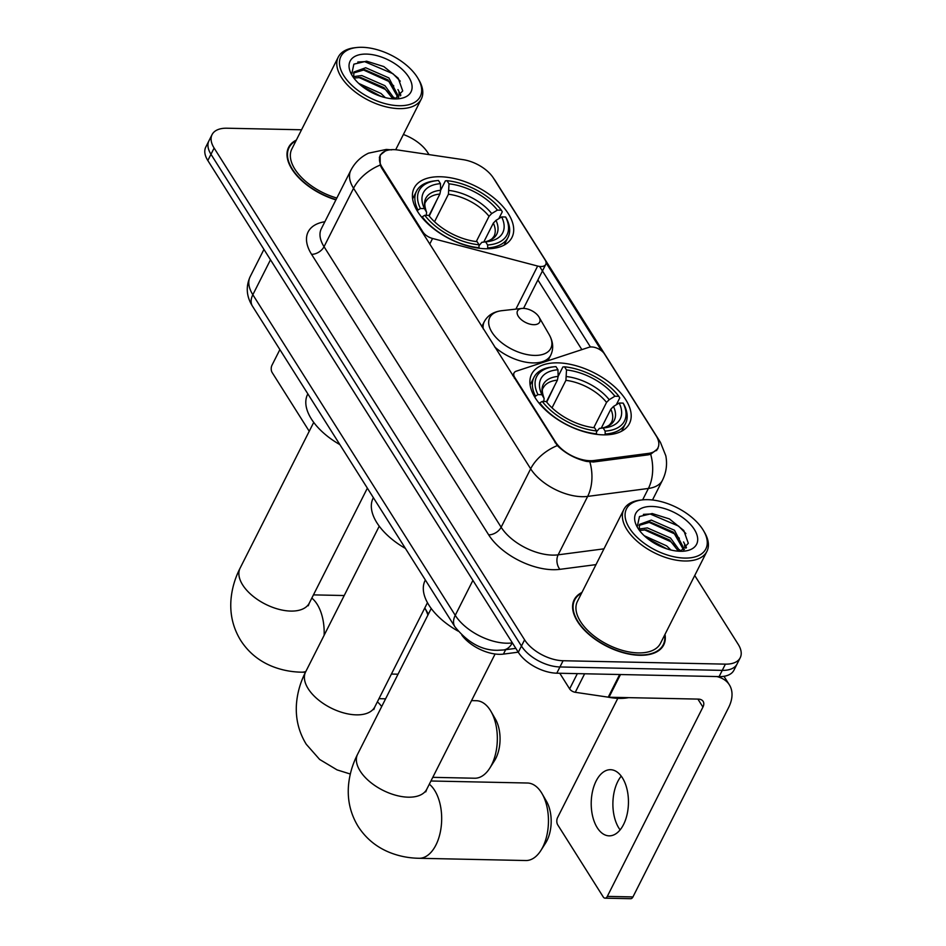 <?xml version="1.0" encoding="UTF-8"?>
<svg xmlns="http://www.w3.org/2000/svg" width="946" height="946" viewBox="0 0 946 946"><rect width="100%" height="100%" fill="white"/><g stroke="black" fill="none" stroke-linecap="round" stroke-linejoin="round"><path stroke-width="1.42" d="M514.352 378.187L514.742 377.419A10.335 5.534 -153.2 0 1 514.056 372.937A10.335 5.534 -153.2 0 1 516.339 371.151L588.956 347.3A10.335 5.534 -153.2 0 1 591.617 346.957A10.335 5.534 -153.2 0 1 604.447 353.934L656.098 435.739A27.907 14.959 26.8 0 1 657.943 447.836L656.536 450.627M485.771 248.751A54.785 29.361 26.8 0 0 511.952 237.458A54.785 29.361 26.8 0 0 495.101 198.92A54.785 29.361 26.8 0 0 440.316 176.748A54.785 29.361 26.8 0 0 414.147 188.053A54.785 29.361 26.8 0 0 430.998 226.579A54.785 29.361 26.8 0 0 485.771 248.751M603.276 434.853A54.785 29.361 26.8 0 0 629.445 423.56A54.785 29.361 26.8 0 0 612.594 385.022A54.785 29.361 26.8 0 0 557.821 362.862A54.785 29.361 26.8 0 0 531.64 374.155A54.785 29.361 26.8 0 0 548.491 412.693A54.785 29.361 26.8 0 0 603.276 434.853M518.231 652.172L503.426 654.112A31.017 16.614 -153.2 0 1 499.169 654.325A31.017 16.614 -153.2 0 1 461.873 635.168M514.742 377.419L555.456 441.9A27.907 14.959 26.8 0 0 590.103 460.726A27.907 14.959 26.8 0 0 593.922 460.525L648.436 453.394A27.907 14.959 26.8 0 0 657.943 447.836M382.208 167.489L422.921 231.971A10.335 5.534 -153.2 0 0 432.57 238.475L537.647 266.051A10.335 5.534 -153.2 0 0 545.771 264.383A10.335 5.534 -153.2 0 0 545.085 259.902L493.434 178.096A27.907 14.959 26.8 0 0 462.972 159.638L397.876 150A27.907 14.959 26.8 0 0 380.363 155.392A27.907 14.959 26.8 0 0 382.208 167.489L381.817 168.258M581.944 592.444A50.138 26.866 26.8 0 0 574.198 599.752A50.138 26.866 26.8 0 0 589.618 635.014A50.138 26.866 26.8 0 0 639.744 655.294A50.138 26.866 26.8 0 0 663.702 644.959A50.138 26.866 26.8 0 0 664.991 634.388M657.931 448.629L650.682 454.257L648.081 454.86L593.568 461.991L586.449 461.412C575.05 458.644 565.341 453.37 557.324 445.59L381.605 167.915L380.209 165.065L380.126 155.097L385.802 150.651M740.221 657.742L733.93 670.206A31.017 16.614 26.8 0 1 719.114 676.603L556.792 673.197A31.017 16.614 26.8 0 1 518.302 652.279L207.824 160.524A31.017 16.614 26.8 0 1 205.779 147.079L208.924 140.848A31.017 16.614 26.8 0 0 210.982 154.293L521.447 646.047A31.017 16.614 26.8 0 0 559.937 666.965L722.259 670.371A31.017 16.614 26.8 0 0 737.076 663.974A31.017 16.614 26.8 0 1 722.259 670.371L559.937 666.965A31.017 16.614 26.8 0 1 521.447 646.047L210.982 154.293A31.017 16.614 26.8 0 1 208.924 140.848L212.07 134.616A31.017 16.614 26.8 0 0 214.127 148.061L524.592 639.815A31.017 16.614 26.8 0 0 563.095 660.734L725.405 664.139A31.017 16.614 26.8 0 0 740.221 657.742A31.017 16.614 26.8 0 0 738.176 644.297L694.731 575.499M546.102 262.893L601.668 350.907M539.575 266.417L590.446 347.005M296.346 140.079A50.138 26.866 26.8 0 0 288.601 147.387A50.138 26.866 26.8 0 0 335.913 199.866M301.549 129.779L226.886 128.218A31.017 16.614 26.8 0 0 212.07 134.616M429.011 154.612L427.698 152.531A31.017 16.614 26.8 0 0 403.398 134.498M620.115 829.879A33.075 18.613 91.2 0 1 618.921 828.164A33.075 18.613 91.2 0 1 621.238 776.122M597.233 827.703A33.075 18.613 -88.8 0 0 609.141 835.85A33.075 18.613 -88.8 0 0 627.056 814.565A33.075 18.613 -88.8 0 0 622.421 777.849A33.075 18.613 -88.8 0 0 610.525 769.701A33.075 18.613 -88.8 0 0 592.61 790.986A33.075 18.613 -88.8 0 0 597.233 827.703M559.772 673.256L569.634 688.877L577.344 673.623M716.82 676.556A41.352 26.027 -32.3 0 1 729.366 684.833A41.352 26.027 -32.3 0 1 728.574 707.62L632.945 896.926A5.168 2.909 91.2 0 1 630.686 898.7L605.062 898.168A5.168 2.909 -88.8 0 0 607.308 896.394L702.937 707.076A10.335 6.504 147.7 0 0 703.138 701.388A10.335 6.504 147.7 0 0 698.337 699.106L608.999 697.237A5.168 2.767 -153.2 0 1 608.231 697.167L575.274 692.295A5.168 2.767 -153.2 0 1 569.634 688.877M617.809 698.349L557.572 817.604A5.168 2.909 -88.8 0 0 557.75 824.888L603.205 896.891A5.168 2.909 -88.8 0 0 605.062 898.168M647.726 499.665A44.45 23.816 26.8 0 0 642.322 499.89A44.45 23.816 26.8 0 0 630.958 530.339A44.45 23.816 26.8 0 0 684.608 558.081A44.45 23.816 26.8 0 0 703.647 530.872A44.45 23.816 26.8 0 0 647.726 499.665M642.322 499.89L640.43 500.103A46.52 24.927 26.8 0 0 623.863 509.456A46.52 24.927 26.8 0 0 638.172 542.176A46.52 24.927 26.8 0 0 684.679 560.99A46.52 24.927 26.8 0 0 706.91 551.4A46.52 24.927 26.8 0 0 704.604 532.515L703.647 530.872M623.863 509.456L577.427 601.384A46.52 24.927 26.8 0 0 591.735 634.104A46.52 24.927 26.8 0 0 638.243 652.917A46.52 24.927 26.8 0 0 660.474 643.327L706.91 551.4M581.601 593.13A49.618 26.583 26.8 0 0 574.66 599.989A49.618 26.583 26.8 0 0 589.926 634.884A49.618 26.583 26.8 0 0 639.531 654.963A49.618 26.583 26.8 0 0 663.241 644.734A49.618 26.583 26.8 0 0 664.636 635.073M608.172 697.167A51.687 27.694 26.8 0 0 619.133 698.385A51.687 27.694 26.8 0 0 628.57 697.651M644.297 535.767L666.634 545.866L670.915 550.004M647.371 538.44L666.871 548.869M638.976 529.039L647.36 527.903L670.56 538.073L680.15 551.282M639.461 530.422L646.378 529.843L669.579 540.024L678.436 551.199M639.26 530.15L639.484 524.38L651.297 520.111L674.498 530.28L684.407 549.449M639.082 525.408L650.316 522.062L673.517 532.231L683.639 549.945M680.328 551.282A34.115 18.281 26.8 0 0 684.597 551.092A34.115 18.281 26.8 0 0 693.146 527.679A34.115 18.281 26.8 0 0 652.019 506.453A34.115 18.281 26.8 0 0 637.344 527.229A34.115 18.281 26.8 0 0 680.328 551.282M680.481 551.293L688.321 543.3L683.792 530.505L669.437 518.94L652.184 513.536L639.472 516.516L637.32 526.414M643.398 514.376L650.209 513.997L678.578 526.094L685.862 533.532M648.27 521.979L674.64 533.887L679.37 538.298M684.478 545.239L685.874 548.231M644.344 529.772L670.702 541.68L675.432 546.079M648.767 539.516L665.357 548.361M683.556 541.94L686.477 547.557M679.618 549.732L680.576 551.258M429.33 784.199A38.762 21.817 91.2 0 1 434.604 790.312A38.762 21.817 91.2 0 1 440.044 833.343A38.762 21.817 91.2 0 1 419.043 858.282L525.822 860.529A38.762 21.817 -88.8 0 0 540.887 850.466A38.762 21.817 -88.8 0 0 542.082 793.694A38.762 21.817 -88.8 0 0 541.396 792.559A38.762 21.817 -88.8 0 0 527.454 783.016L430.95 780.994M546.445 401.802L557.383 380.162L558.14 376.402L562.87 366.989L564.514 366.8A49.204 26.37 26.8 0 1 618.838 396.315L614.888 396.232A44.45 23.816 26.8 0 0 566.5 369.945L565.921 380.339L552.026 407.844M593.781 427.687L606.552 402.405L609.2 399.685L614.888 396.232M605.121 431.104L605.192 434.025A51.273 27.469 26.8 0 0 625.531 423.536A51.273 27.469 26.8 0 0 624.064 404.699L623.13 403.102A49.204 26.37 26.8 0 1 605.121 431.104L603.134 427.959A44.45 23.816 26.8 0 0 604.399 427.84A44.45 23.816 26.8 0 0 619.181 403.02L613.493 406.473L610.832 409.204L601.254 428.16M596.595 431.66L599.386 428.384L603.134 427.959M425.357 579.993L425.121 580.454A56.855 30.461 26.8 0 0 458.053 631.1M546.729 402.156L554.51 385.85M552.251 366.989A51.273 27.469 26.8 0 0 533.993 377.3A51.273 27.469 26.8 0 0 535.46 396.138L537.967 394.612A49.204 26.37 26.8 0 1 554.143 366.776L552.251 366.989M534.88 397.285L535.46 396.138M618.838 396.315L619.772 397.899L616.307 404.758M605.192 434.025L604.766 434.864M557.963 369.756A44.45 23.816 26.8 0 0 541.916 394.695L544.033 398.313A39.767 21.309 26.8 0 1 558.14 376.402L557.963 369.756L555.976 366.622A49.204 26.37 26.8 0 0 554.143 366.776M541.916 394.695L537.967 394.612M566.5 369.945L564.514 366.8M619.181 403.02L623.13 403.102M543.737 401.435L544.127 398.479C542.093 392.661 541.798 389.137 543.229 387.895A38.242 20.493 26.8 0 1 557.383 380.162M596.406 434.332L596.571 430.927A49.204 26.37 26.8 0 1 542.247 401.411L539.752 402.925A51.273 27.469 26.8 0 0 596.654 433.847M539.752 402.925L539.409 403.587M542.247 401.411L546.209 401.494A44.45 23.816 26.8 0 0 594.585 427.781L596.571 430.927M542.082 793.694L546.504 801.357A28.427 15.999 91.2 0 1 545.629 842.992L540.887 850.466M428.952 215.688L439.878 194.048L440.635 190.288L445.377 180.875L447.02 180.686A49.204 26.37 26.8 0 1 501.345 210.201L497.395 210.118A44.45 23.816 26.8 0 0 449.007 183.831L448.428 194.226L434.533 221.731M476.276 241.573L489.047 216.303L491.695 213.571L497.395 210.118M487.616 244.99L487.698 247.911A51.273 27.469 26.8 0 0 508.026 237.422A51.273 27.469 26.8 0 0 506.559 218.585L505.637 217.001A49.204 26.37 26.8 0 1 487.616 244.99L485.629 241.845A44.45 23.816 26.8 0 0 486.894 241.727A44.45 23.816 26.8 0 0 501.676 216.918L495.988 220.359L493.339 223.09L483.761 242.058M479.09 245.558L481.892 242.282L485.629 241.845M307.852 393.891L307.627 394.34A56.855 30.461 26.8 0 0 339.886 444.62M429.236 216.055L437.005 199.736M434.758 180.875A51.273 27.469 26.8 0 0 416.5 191.187A51.273 27.469 26.8 0 0 417.955 210.024L420.462 208.51A49.204 26.37 26.8 0 1 436.65 180.674L434.758 180.875M417.375 211.171L417.955 210.024M501.345 210.201L502.279 211.798L498.814 218.656M487.698 247.911L487.273 248.763M440.458 183.654A44.45 23.816 26.8 0 0 424.423 208.593L426.54 212.2A39.767 21.309 26.8 0 1 440.635 190.288L440.458 183.654L438.483 180.509A49.204 26.37 26.8 0 0 436.65 180.674M424.423 208.593L420.462 208.51M449.007 183.831L447.02 180.686M501.676 216.918L505.637 217.001M426.232 215.333L426.622 212.377C424.588 206.559 424.293 203.023 425.735 201.794A38.242 20.493 26.8 0 1 439.878 194.048M478.901 248.219L479.078 244.813A49.204 26.37 26.8 0 1 424.754 215.298L422.247 216.823A51.273 27.469 26.8 0 0 479.149 247.734M422.247 216.823L421.916 217.485M424.754 215.298L428.704 215.381A44.45 23.816 26.8 0 0 477.091 241.668L479.078 244.813M427.911 615.054A38.762 21.817 -88.8 0 0 424.789 607.959L428.372 614.143M432.795 777.34L474.703 778.227A38.762 21.817 -88.8 0 0 489.768 768.164A38.762 21.817 -88.8 0 0 490.962 711.392A38.762 21.817 -88.8 0 0 490.276 710.257A38.762 21.817 -88.8 0 0 476.335 700.714L471.546 700.608M523.422 308.384A12.404 6.646 26.8 0 0 521.92 308.443A12.404 6.646 26.8 0 0 518.751 316.945A12.404 6.646 26.8 0 0 533.721 324.691A12.404 6.646 26.8 0 0 539.031 317.099A12.404 6.646 26.8 0 0 523.422 308.384M373.374 497.667L373.15 498.128A56.855 30.461 26.8 0 0 405.408 548.408M490.962 711.392L495.385 719.055A28.427 15.999 91.2 0 1 494.51 760.69L489.768 768.164M279.886 349.582L271.975 365.239A5.168 2.909 -88.8 0 0 272.152 372.523L309.236 431.27M362.129 47.3A44.45 23.816 26.8 0 0 356.725 47.525A44.45 23.816 26.8 0 0 345.361 77.986A44.45 23.816 26.8 0 0 399.011 105.716A44.45 23.816 26.8 0 0 418.049 78.506A44.45 23.816 26.8 0 0 362.129 47.3M356.725 47.525L354.833 47.738A46.52 24.927 26.8 0 0 338.266 57.091A46.52 24.927 26.8 0 0 352.574 89.811A46.52 24.927 26.8 0 0 399.082 108.624A46.52 24.927 26.8 0 0 421.301 99.034A46.52 24.927 26.8 0 0 419.007 80.15L418.049 78.506M338.266 57.091L291.829 149.019A46.52 24.927 26.8 0 0 336.835 198.033M296.003 140.765A49.618 26.583 26.8 0 0 289.062 147.623A49.618 26.583 26.8 0 0 336.043 199.606M358.688 83.402L381.025 93.5L385.318 97.639M361.774 86.074L381.262 96.504M353.378 76.673L361.762 75.538L384.963 85.708L394.553 98.916M353.863 78.069L360.781 77.477L383.981 87.659L392.838 98.833M353.662 77.797L353.887 72.014L365.7 67.745L388.901 77.927L398.81 97.095M353.485 73.043L364.718 69.697L387.919 79.866L398.041 97.58M394.719 98.916A34.115 18.281 26.8 0 0 398.999 98.727A34.115 18.281 26.8 0 0 407.549 75.313A34.115 18.281 26.8 0 0 366.421 54.088A34.115 18.281 26.8 0 0 351.746 74.864A34.115 18.281 26.8 0 0 394.719 98.916M394.884 98.928L402.724 90.946L398.195 78.151L383.84 66.575L366.575 61.183L353.875 64.151L351.723 74.048M357.801 62.01L364.612 61.632L392.968 73.729L400.264 81.167M362.673 69.614L389.043 81.522L393.773 85.932M398.881 92.874L400.276 95.865M358.735 77.406L385.105 89.314L389.835 93.725M363.169 87.162L379.76 95.995M397.959 89.574L400.879 95.191M394.021 97.367L394.979 98.892M505.649 649.701L503.426 654.112M593.922 460.525L593.166 462.038M422.531 232.74L422.921 231.971M648.436 453.394L647.667 454.92M555.456 441.9L555.066 442.669M429.721 244.115L432.57 238.475M515.889 309.117L537.647 266.051M596.004 564.62L559.914 569.338A51.687 27.694 -153.2 0 1 488.668 534.845L311.565 254.32A10.335 6.504 147.7 0 0 324.04 246.705L501.144 527.229A41.352 22.16 26.8 0 0 552.476 555.113A41.352 22.16 26.8 0 0 558.14 554.829L603.974 548.834M311.565 254.32A51.687 27.694 -153.2 0 1 324.856 221.742M321.309 228.778A41.352 22.16 26.8 0 0 324.04 246.705L353.556 188.278A41.352 22.16 -153.2 0 1 350.824 170.351L321.309 228.778M657.931 439.358A36.185 22.775 147.7 0 1 660.438 442.35L665.818 455.806C667.427 464.273 666.315 472.409 662.484 480.213A41.352 22.16 -153.2 0 1 648.4 488.455L587.655 496.402A41.352 22.16 -153.2 0 1 581.991 496.685A41.352 22.16 -153.2 0 1 530.659 468.802A36.185 22.775 -32.3 0 1 557.324 445.59M589.89 461.991A36.185 24.005 -97.5 0 1 587.655 496.402L558.14 554.829A10.335 6.859 82.5 0 0 559.914 569.338M380.209 165.065A36.185 22.775 147.7 0 0 353.556 188.278L530.659 468.802L501.144 527.229A10.335 6.504 147.7 0 1 488.668 534.845M493.93 178.889A36.185 22.775 -32.3 0 1 495.125 180.509L660.438 442.35M642.641 499.855L648.4 488.455A36.185 24.005 -97.5 0 0 650.682 454.257M537.896 279.969L581.873 349.63M214.127 148.061L207.824 160.524M524.592 639.815L518.302 652.279M563.095 660.734L556.792 673.197M725.405 664.139L719.114 676.603M270.497 259.772L252.842 294.726A20.67 13.008 147.7 0 0 252.44 306.126C246.433 296.547 245.664 286.768 250.099 276.8A41.352 22.16 26.8 0 0 252.842 294.726L455.251 615.326A41.352 22.16 26.8 0 0 506.571 643.209A41.352 22.16 26.8 0 0 512.247 642.913L512.306 642.795M472.905 580.371L455.251 615.326A20.67 13.008 147.7 0 0 454.849 626.713L252.44 306.126M515.83 648.365L503.509 649.973A20.67 13.717 -97.5 0 0 512.247 642.913L512.377 642.902M697.9 699.106L702.937 707.076M620.481 674.533L608.999 697.237M607.308 896.394L632.945 896.926M608.231 697.167L619.677 674.51M584.628 673.777L575.274 692.295M425.759 791.873L426.8 789.189A38.762 20.777 -153.2 0 1 408.282 797.182A38.762 20.777 -153.2 0 1 360.166 771.037A38.762 20.777 -153.2 0 1 357.6 754.234L431.222 608.503M606.552 402.405A38.242 20.493 26.8 0 0 565.921 380.339M600.095 428.313C600.166 428.396 605.724 427.84 609.591 424.813L611.506 422.389A38.242 20.493 26.8 0 0 610.832 409.204M609.2 399.685A39.767 21.309 26.8 0 0 566.678 376.579M600.994 428.207A39.767 21.309 26.8 0 0 613.493 406.473M308.266 605.771L309.307 603.087A38.762 20.777 -153.2 0 1 290.789 611.081A38.762 20.777 -153.2 0 1 242.673 584.935A38.762 20.777 -153.2 0 1 240.107 568.132L313.717 422.389M311.825 598.097A38.762 21.817 91.2 0 1 317.111 604.21A38.762 21.817 91.2 0 1 324.123 635.31M305.83 671.518A38.762 21.817 91.2 0 1 301.538 672.18L305.452 672.263M489.047 216.303A38.242 20.493 26.8 0 0 448.428 194.226M482.59 242.211C482.661 242.282 488.231 241.738 492.097 238.699L494.013 236.287A38.242 20.493 26.8 0 0 493.339 223.09M491.695 213.571A39.767 21.309 26.8 0 0 449.184 190.465M483.501 242.093A39.767 21.309 26.8 0 0 495.988 220.359M373.788 709.559L374.829 706.875A38.762 20.777 -153.2 0 1 356.311 714.857A38.762 20.777 -153.2 0 1 308.195 688.723A38.762 20.777 -153.2 0 1 305.629 671.908L379.251 526.177M377.348 701.873A38.762 21.817 91.2 0 1 381.676 706.567M521.92 308.443L501.936 310.666A34.186 18.317 26.8 0 0 493.197 334.092A34.186 18.317 26.8 0 0 534.466 355.412A34.186 18.317 26.8 0 0 549.106 334.494C553.244 341.802 553.788 348.719 550.714 355.235A37.213 19.937 26.8 0 1 532.941 362.909A37.213 19.937 26.8 0 1 494.581 346.851M481.798 326.607L484.281 321.687A37.213 19.937 26.8 0 0 483.217 328.865M380.363 155.392L379.346 157.403M512.72 375.586L514.056 372.937M523.54 308.384L545.771 264.383M391.656 149.882L386.346 149.433L368.55 153.157C360.745 156.882 354.845 162.617 350.824 170.351M493.15 177.659L495.125 180.509M662.484 480.213L652.492 499.996M503.509 649.973L497.561 650.292C481.963 650.529 467.726 642.677 454.849 626.713M250.099 276.8L263.946 249.401M723.974 676.295L729.366 684.833M572.921 603.418L574.66 599.989M661.502 648.164L663.241 644.734M357.6 754.234C352.361 764.522 349.299 775.212 348.435 786.303C347.419 800.848 350.682 814.281 358.238 826.591C365.818 838.286 376.082 846.824 389.054 852.216C398.503 856.083 408.495 858.105 419.043 858.282M530.115 384.975L533.993 377.3M621.652 431.21L625.531 423.536M495.089 654.005L426.8 789.189M240.107 568.132C234.856 578.42 231.805 589.11 230.942 600.19C229.913 614.734 233.189 628.168 240.745 640.489C248.313 652.172 258.589 660.722 271.549 666.114C280.997 669.969 291.001 671.991 301.538 672.18M313.445 594.88L344.214 595.531M412.622 198.873L416.5 191.187M504.147 245.109L508.026 237.422M391.408 674.06L398.03 674.202M367.367 488.148L309.307 603.087M305.629 671.908C300.379 682.208 297.328 692.898 296.465 703.978C295.448 718.522 298.711 731.956 306.268 744.277L319.642 759.449L337.072 769.89L350.316 774.029M378.979 698.668L385.601 698.81M484.281 321.687C487.71 315.337 493.587 311.672 501.936 310.666M547.911 360.781L550.714 355.235M539.031 317.099L549.106 334.494M427.462 602.685L374.829 706.875M287.324 151.053L289.062 147.623M395.688 149.74L421.301 99.034"/></g></svg>
